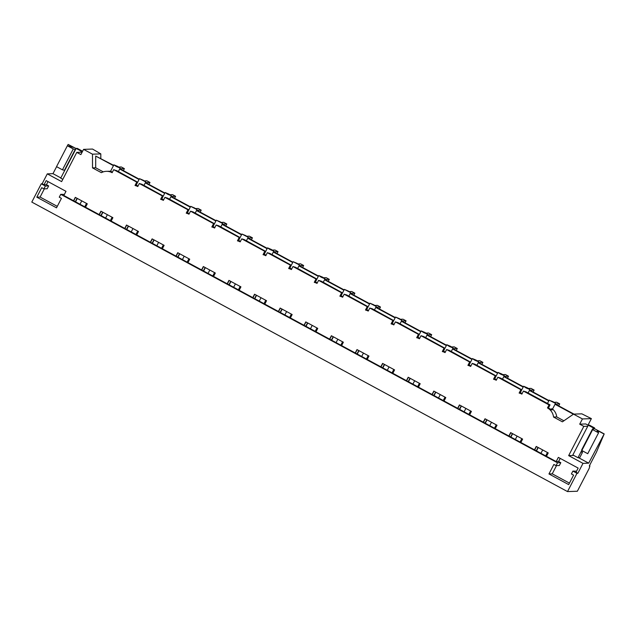 <?xml version="1.0" encoding="UTF-8"?>
<svg xmlns="http://www.w3.org/2000/svg" width="636" height="636" viewBox="0 0 636 636"><rect width="100%" height="100%" fill="white"/><g stroke="black" fill="none" stroke-linecap="round" stroke-linejoin="round"><path stroke-width="0.95" d="M594.255 428.545L604.2 433.919L596.385 452.307L589.318 465.942L589.906 465.918L589.135 468.509L577.353 491.238L567.511 491.58L31.8 202.081L41.268 183.812L42.143 183.78L47.287 173.867L52.971 173.668L56.596 166.672M67.432 145.771L68.124 144.428L73.76 147.472L67.368 145.755L73.275 148.951L62.447 169.828L64.769 170.353M76.089 148.522L68.124 144.428M519.135 393.056L520.876 389.693L497.829 377.235L500.453 378.03L521.576 389.669L519.835 393.032L519.135 393.056A11.822 11.583 88 0 1 521.87 394.105L523.436 391.076L549.043 404.917L547.477 407.946A11.822 11.583 88 0 1 553.551 417.041L562.407 421.827L573.521 414.131L581.845 413.837L591.385 418.631L587.998 425.158M92.49 154.182L83.586 149.373L92.546 149.055L100.814 153.888L92.49 154.182L92.506 167.888L101.363 172.674A11.822 11.583 88 0 1 112.143 172.69L113.717 169.661L116.245 170.631M41.268 183.812L45.371 186.03L43.892 188.868L41.714 187.692L36.801 197.176L56.517 207.829L61.438 198.353L59.259 197.176L60.73 194.33L557.526 462.793L556.047 465.639L559.33 465.52L560.809 462.682L557.526 462.793M567.511 491.58L576.987 473.311L577.862 473.279L582.997 463.366L588.682 463.159L604.2 433.919M556.047 465.639L553.869 464.463L548.955 473.947L568.671 484.6L573.592 475.116L571.414 473.939L572.885 471.093L576.987 473.311M42.143 183.78L44.019 184.798L46.436 184.71L48.654 185.911L47.183 188.757L43.892 188.868M45.371 186.03L48.654 185.911M493.528 379.223L495.269 375.852L472.222 363.402L474.846 364.19L495.969 375.828L494.228 379.191L493.528 379.223A11.822 11.583 88 0 1 496.263 380.264L497.829 377.235M467.921 365.382L469.662 362.019L446.615 349.562L449.239 350.356L470.362 361.995L468.621 365.358L467.921 365.382A11.822 11.583 88 0 1 470.656 366.431L472.222 363.402M442.314 351.541L444.055 348.178L421.008 335.721L423.632 336.516L444.755 348.154L443.014 351.517L442.314 351.541A11.822 11.583 88 0 1 445.049 352.59L446.615 349.562M416.699 337.708L418.448 334.337L395.401 321.888L398.025 322.675L419.148 334.313L417.407 337.676L416.699 337.708A11.822 11.583 88 0 1 419.442 338.75L421.008 335.721M391.092 323.867L392.841 320.504L369.794 308.047L372.418 308.842L393.541 320.48L391.792 323.843L391.092 323.867A11.822 11.583 88 0 1 393.827 324.916L395.401 321.888M365.485 310.026L367.234 306.663L344.187 294.206L346.811 295.001L367.934 306.639L366.185 310.002L365.485 310.026A11.822 11.583 88 0 1 368.22 311.076L369.794 308.047M339.878 296.193L341.627 292.822L318.58 280.373L321.196 281.16L342.327 292.799L340.578 296.161L339.878 296.193A11.822 11.583 88 0 1 342.613 297.235L344.187 294.206M314.271 282.352L316.012 278.989L292.965 266.532L295.589 267.327L316.72 278.966L314.971 282.328L314.271 282.352A11.822 11.583 88 0 1 317.006 283.402L318.58 280.373M288.665 268.511L290.406 265.148L267.359 252.691L269.982 253.486L291.105 265.125L289.364 268.487L288.665 268.511A11.822 11.583 88 0 1 291.399 269.561L292.965 266.532M263.058 254.678L264.799 251.307L241.752 238.858L244.375 239.645L265.498 251.284L263.757 254.646L263.058 254.678A11.822 11.583 88 0 1 265.792 255.72L267.359 252.691M237.451 240.837L239.192 237.474L216.145 225.017L218.768 225.812L239.891 237.451L238.15 240.813L237.451 240.837A11.822 11.583 88 0 1 240.185 241.887L241.752 238.858M211.844 226.996L213.585 223.634L190.538 211.176L193.161 211.971L214.284 223.61L212.543 226.973L211.844 226.996A11.822 11.583 88 0 1 214.578 228.046L216.145 225.017M186.237 213.163L187.978 209.793L164.931 197.343L167.554 198.13L188.677 209.769L186.936 213.132L186.237 213.163A11.822 11.583 88 0 1 188.971 214.205L190.538 211.176M160.63 199.322L162.371 195.96L139.324 183.502L141.947 184.297L163.07 195.936L161.329 199.299L160.63 199.322A11.822 11.583 88 0 1 163.365 200.372L164.931 197.343M116.34 170.456L137.463 182.095L135.722 185.458L135.015 185.481A11.822 11.583 88 0 1 137.758 186.531L139.324 183.502M135.015 185.481L136.764 182.119L113.717 169.661M83.586 149.373L80.875 154.596L76.781 152.378L81.885 152.203L82.426 151.153L77.306 148.387L76.137 148.427L81.257 151.193L80.716 152.243M47.287 173.867L61.628 181.61L76.781 152.378M44.019 184.798L46.19 180.616L65.993 191.325L63.831 195.498L73.545 200.745L75.302 197.359L87.283 203.83L85.526 207.225L99.152 214.586L100.909 211.192L112.89 217.671L111.133 221.066L124.759 228.427L126.516 225.033L138.497 231.504L136.74 234.899L150.366 242.26L152.123 238.874L164.112 245.345L162.347 248.74L175.973 256.101L177.73 252.707L189.719 259.186L187.954 262.581L201.58 269.942L203.337 266.548L215.326 273.019L213.561 276.414L227.187 283.775L228.944 280.389L240.933 286.86L239.176 290.255L252.794 297.616L254.551 294.222L266.54 300.701L264.783 304.095L278.401 311.457L280.166 308.062L292.147 314.542L290.39 317.928L304.008 325.29L305.773 321.903L317.754 328.375L315.997 331.769L329.615 339.131L331.38 335.736L343.361 342.216L341.604 345.61L355.23 352.972L356.987 349.577L368.967 356.057L367.211 359.443L380.837 366.805L382.594 363.418L394.574 369.89L392.817 373.284L406.444 380.646L408.201 377.251L420.181 383.731L418.424 387.125L432.051 394.487L433.808 391.092L445.796 397.572L444.031 400.958L457.658 408.32L459.415 404.933L471.403 411.405L469.638 414.799L483.265 422.161L485.022 418.766L497.01 425.245L495.245 428.64L508.872 436.002L510.628 432.607L522.617 439.086L520.86 442.473L534.478 449.835L536.235 446.448L548.224 452.919L546.467 456.314L556.174 461.561L558.344 457.387L578.148 468.088L575.985 472.27L577.862 473.279M573.521 414.131L582.425 418.941L579.714 424.164L583.816 426.374L568.663 455.615L582.997 463.366M60.849 177.921L52.971 173.668M75.597 149.476L73.275 148.951M536.49 450.924L538.255 447.529M510.883 437.091L512.64 433.696M485.276 423.25L487.033 419.855M459.669 409.409L461.426 406.014M434.062 395.568L435.819 392.181M408.455 381.735L410.212 378.341M382.848 367.894L384.605 364.5M357.241 354.053L358.998 350.667M331.634 340.22L333.391 336.826M306.019 326.379L307.784 322.985M280.412 312.538L282.177 309.152M254.805 298.705L256.562 295.311M229.199 284.864L230.955 281.47M203.592 271.023L205.349 267.637M177.985 257.19L179.742 253.796M152.378 243.35L154.135 239.955M126.771 229.509L128.528 226.122M101.164 215.676L102.921 212.281M75.557 201.835L77.314 198.44M84.747 206.803L86.504 203.409M73.545 200.745L85.526 207.225M73.72 200.849L75.477 197.454M75.318 201.707L77.083 198.313M36.801 197.176L40.092 197.065L44.345 188.852M40.092 197.065L57.288 206.358M60.73 194.33L64.395 194.417M508.872 436.002L520.86 442.473M483.265 422.161L495.245 428.64M457.658 408.32L469.638 414.799M432.051 394.487L444.031 400.958M406.444 380.646L418.424 387.125M380.837 366.805L392.817 373.284M355.23 352.972L367.211 359.443M329.615 339.131L341.604 345.61M304.008 325.29L315.997 331.769M278.401 311.457L290.39 317.928M252.794 297.616L264.783 304.095M227.187 283.775L239.176 290.255M201.58 269.942L213.561 276.414M175.973 256.101L187.954 262.581M150.366 242.26L162.347 248.74M124.759 228.427L136.74 234.899M99.152 214.586L111.133 221.066M556.174 461.561L558.583 461.482L560.809 462.682M534.478 449.835L546.467 456.314M48.034 181.618L46.436 184.71M100.814 158.42L100.814 153.888M92.506 167.888L95.694 167.777L95.718 156.074L113.621 165.336M103.263 171.871L95.694 167.777M111.491 171.569L110.72 171.601L112.365 172.269M110.569 171.227L106.339 171.33M67.368 145.755L56.54 166.64L62.447 169.828M75.223 149.484L64.395 170.369M558.694 405.855L559.72 403.884L556.643 402.23L554.147 402.318M123.368 170.607L124.386 168.635L121.317 166.974L118.821 167.061M148.975 184.44L149.993 182.476L146.924 180.815L144.428 180.902M174.582 198.281L175.6 196.309L172.531 194.656L170.035 194.743M200.189 212.122L201.207 210.15L198.138 208.489L195.642 208.576M225.796 225.955L226.814 223.991L223.745 222.33L221.249 222.417M251.403 239.796L252.428 237.824L249.352 236.171L246.855 236.258M277.01 253.637L278.035 251.665L274.959 250.004L272.462 250.091M302.617 267.47L303.642 265.506L300.566 263.845L298.069 263.932M328.224 281.311L329.249 279.339L326.173 277.686L323.676 277.773M353.839 295.152L354.856 293.18L351.78 291.519L349.283 291.606M379.446 308.985L380.463 307.021L377.387 305.36L374.898 305.447M405.053 322.826L406.07 320.854L403.001 319.2L400.505 319.288M430.659 336.667L431.677 334.695L428.608 333.033L426.112 333.121M456.266 350.5L457.284 348.536L454.215 346.874L451.719 346.962M481.873 364.341L482.891 362.369L479.822 360.715L477.326 360.803M507.48 378.182L508.498 376.21L505.429 374.548L502.933 374.636M533.087 392.015L534.113 390.051L531.036 388.389L528.54 388.477M573.402 414.219L555.029 404.289M548.788 400.919L529.422 390.448M523.182 387.078L503.815 376.607M497.575 373.237L478.2 362.774M471.968 359.404L452.594 348.933M446.361 345.563L426.987 335.093M420.746 331.722L401.38 321.26M395.139 317.889L375.773 307.419M369.532 304.048L350.166 293.578M343.925 290.207L324.559 279.745M318.318 276.374L298.952 265.904M292.711 262.533L273.345 252.063M267.104 248.692L247.738 238.23M241.497 234.859L222.123 224.389M215.89 221.018L196.516 210.548M190.283 207.177L170.909 196.715M164.676 193.344L145.302 182.874M139.061 179.503L119.695 169.033M113.454 165.662L95.718 156.074M559.72 403.884L555.339 404.043L573.982 414.115M534.113 390.051L529.732 390.202L548.955 400.593M508.498 376.21L504.125 376.361L523.348 386.752M482.891 362.369L478.518 362.528L497.742 372.919M457.284 348.536L452.912 348.687L472.135 359.078M431.677 334.695L427.305 334.846L446.528 345.237M406.07 320.854L401.69 321.013L420.921 331.396M380.463 307.021L376.083 307.172L395.314 317.563M354.856 293.18L350.476 293.331L369.699 303.722M329.249 279.339L324.869 279.498L344.092 289.881M303.642 265.506L299.262 265.657L318.485 276.048M278.035 251.665L273.655 251.816L292.878 262.207M252.428 237.824L248.048 237.983L267.271 248.366M226.814 223.991L222.441 224.142L241.664 234.533M201.207 210.15L196.834 210.301L216.057 220.692M175.6 196.309L171.227 196.468L190.45 206.851M149.993 182.476L145.62 182.627L164.843 193.018M124.386 168.635L120.005 168.786L139.236 179.177M552.159 408.781C554.791 410.848 556.317 413.567 556.739 416.93L553.551 417.041M563.901 420.793L556.739 416.93M117.732 166.449L113.884 164.843L116.332 166.497L120.18 168.103L117.732 166.449M572.885 471.093L576.55 471.181M558.583 461.482L560.189 458.389M548.955 473.947L552.239 473.828L556.492 465.624M552.239 473.828L569.443 483.122M549.043 404.917L550.037 404.878L548.598 404.051L526.059 391.871L523.436 391.076M547.477 407.946L548.471 407.907L550.037 404.878M548.471 407.907C551.849 410.236 552.771 410.538 551.253 408.813M591.385 418.631L582.425 418.941M588.236 425.293L585.764 423.95L579.714 424.164M594.581 427.925L589.453 425.158L588.292 425.198L593.412 427.964L594.581 427.925L594.04 428.966L592.498 429.022L592.649 429.618L598.563 432.814L598.214 431.494L597.156 430.922L598.206 430.882L603.842 433.927M583.816 426.374L587.751 426.239M568.663 455.615L573.752 455.432M588.682 463.159L578.577 457.697M534.661 449.938L536.418 446.544M598.206 430.882L597.959 431.359M581.996 452.196L582.441 452.435L581.861 452.458L582.648 450.94M588.292 425.198L572.861 454.955L577.989 457.721L579.738 457.658L582.441 452.435M589.453 465.671L589.906 465.918M549.417 400.354L555.506 403.359L553.066 401.698L549.417 400.354M592.498 429.022L581.67 449.906L581.829 450.503L587.736 453.699L598.563 432.814M592.649 429.618L581.829 450.503M545.68 455.893L547.445 452.498M536.259 450.797L538.016 447.41M137.463 182.095L136.764 182.119M110.354 220.644L112.111 217.25M100.925 215.548L102.69 212.154M137.972 186.109L136.327 185.434L137.098 185.41M99.327 214.682L101.084 211.287M143.339 180.282L139.491 178.676L145.787 181.944L143.339 180.282M163.07 195.936L162.371 195.96M135.961 234.477L137.718 231.083M126.532 229.389L128.297 225.995M163.579 199.943L161.934 199.275L162.705 199.251M124.934 228.523L126.691 225.128M168.945 194.123L165.098 192.517L167.546 194.171L171.394 195.777L168.945 194.123M188.677 209.769L187.978 209.793M161.568 248.318L163.325 244.924M152.147 243.222L153.904 239.828M189.186 213.783L187.541 213.116L188.312 213.084M150.541 242.364L152.306 238.969M194.552 207.964L190.705 206.358L197.001 209.618L194.552 207.964M214.284 223.61L213.585 223.634M187.175 262.159L188.932 258.765M177.754 257.063L179.511 253.669M214.793 227.624L213.147 226.949L213.919 226.925M176.148 256.197L177.913 252.802M220.159 221.797L216.312 220.191L222.608 223.459L220.159 221.797M239.891 237.451L239.192 237.474M212.782 275.992L214.539 272.598M203.361 270.904L205.118 267.51M240.408 241.457L238.754 240.79L239.526 240.766M201.763 270.038L203.52 266.643M245.774 235.638L241.919 234.032L248.215 237.292L245.774 235.638M265.498 251.284L264.799 251.307M238.389 289.833L240.146 286.439M228.968 284.737L230.725 281.343M266.015 255.298L264.361 254.631L265.132 254.599M227.37 283.879L229.127 280.484M271.381 249.479L267.533 247.873L269.974 249.527L273.822 251.133L271.381 249.479M291.105 265.125L290.406 265.148M263.996 303.674L265.761 300.279M254.575 298.578L256.332 295.184M291.622 269.139L289.968 268.464L290.747 268.44M252.977 297.712L254.734 294.317M296.988 263.312L293.14 261.706L299.437 264.974L296.988 263.312M316.72 278.966L316.012 278.989M289.603 317.507L291.368 314.112M280.182 312.419L281.939 309.024M317.229 282.972L315.575 282.305L316.354 282.281M278.584 311.553L280.341 308.158M322.595 277.153L318.747 275.547L321.196 277.201L325.044 278.807L322.595 277.153M342.327 292.799L341.627 292.822M315.218 331.348L316.974 327.953M305.789 326.252L307.546 322.857M342.836 296.813L341.182 296.145L341.961 296.114M304.191 325.394L305.948 321.999M348.202 290.994L344.354 289.388L350.651 292.647L348.202 290.994M367.934 306.639L367.234 306.663M340.824 345.189L342.581 341.794M331.396 340.093L333.153 336.698M368.443 310.654L366.789 309.978L367.568 309.955M329.798 339.226L331.555 335.832M373.809 304.827L369.961 303.221L376.258 306.488L373.809 304.827M393.541 320.48L392.841 320.504M366.431 359.022L368.188 355.627M357.003 353.934L358.768 350.539M394.05 324.487L392.404 323.819L393.175 323.796M355.405 353.067L357.162 349.673M399.416 318.668L395.568 317.062L401.865 320.321L399.416 318.668M419.148 334.313L418.448 334.337M392.038 372.863L393.795 369.468M382.61 367.767L384.375 364.372M419.657 338.328L418.011 337.66L418.782 337.629M381.012 366.908L382.769 363.514M425.023 332.509L421.175 330.903L423.624 332.556L427.472 334.162L425.023 332.509M444.755 348.154L444.055 348.178M417.645 386.704L419.402 383.309M408.225 381.608L409.982 378.213M445.264 352.169L443.618 351.493L444.389 351.47M406.619 380.741L408.384 377.347M450.63 346.35L446.782 344.736L449.231 346.397L453.078 348.003L450.63 346.35M470.362 361.995L469.662 362.019M443.252 400.537L445.009 397.142M433.832 395.449L435.588 392.054M470.871 366.002L469.225 365.334L469.996 365.31M432.226 394.582L433.99 391.188M476.237 360.183L472.389 358.577L474.838 360.23L478.685 361.836L476.237 360.183M495.969 375.828L495.269 375.852M468.859 414.378L470.616 410.983M459.438 409.282L461.195 405.895M496.478 379.843L494.832 379.175L495.603 379.143M457.833 408.423L459.597 405.029M501.844 374.024L497.996 372.418L500.445 374.071L504.292 375.677L501.844 374.024M521.576 389.669L520.876 389.693M494.466 428.219L496.223 424.824M485.045 423.123L486.802 419.728M522.092 393.684L520.439 393.008L521.21 392.984M483.447 422.256L485.204 418.862M527.459 387.865L523.611 386.251L526.052 387.912L529.899 389.518L527.459 387.865M520.073 442.052L521.83 438.657M510.652 436.964L512.409 433.569M509.054 436.097L510.811 432.703M76.137 148.427L60.714 178.183L62.813 179.32M81.257 151.193L82.426 151.153M593.412 427.964L592.871 429.006M581.797 450.375L577.989 457.721M81.758 200.841L80.001 204.236M107.365 214.682L105.608 218.076M132.972 228.523L131.215 231.917M158.579 242.356L156.822 245.75M184.186 256.197L182.429 259.591M209.793 270.038L208.036 273.432M235.407 283.871L233.643 287.265M261.014 297.712L259.25 301.106M286.621 311.553L284.864 314.947M312.228 325.386L310.471 328.78M337.835 339.226L336.078 342.621M363.442 353.067L361.685 356.462M389.049 366.908L387.292 370.295M414.656 380.741L412.899 384.136M440.263 394.582L438.506 397.977M465.87 408.423L464.113 411.81M491.485 422.256L489.72 425.651M517.092 436.097L515.327 439.492M542.699 449.938L540.934 453.325M110.449 171.474L113.884 164.843M547.389 403.614L549.218 400.092M552.072 409.989L555.506 403.359M118.296 171.736L120.18 168.103M136.056 185.315L139.491 178.676M143.903 185.577L145.787 181.944M161.663 199.148L165.098 192.517M169.51 199.41L171.394 195.777M187.27 212.988L190.705 206.358M195.117 213.251L197.001 209.618M212.877 226.829L216.312 220.191M220.724 227.092L222.608 223.459M238.484 240.662L241.919 234.032M246.331 240.925L248.215 237.292M264.091 254.503L267.533 247.873M271.946 254.766L273.822 251.133M289.698 268.344L293.14 261.706M297.553 268.607L299.437 264.974M315.305 282.177L318.747 275.547M323.16 282.44L325.044 278.807M340.912 296.018L344.354 289.388M348.767 296.281L350.651 292.647M366.519 309.859L369.961 303.221M374.373 310.122L376.258 306.488M392.134 323.692L395.568 317.062M399.98 323.955L401.865 320.321M417.741 337.533L421.175 330.903M425.587 337.796L427.472 334.162M443.348 351.374L446.782 344.736M451.194 351.636L453.078 348.003M468.955 365.207L472.389 358.577M476.801 365.469L478.685 361.836M494.562 379.048L497.996 372.418M502.408 379.31L504.292 375.677M520.168 392.889L523.611 386.251M528.023 393.151L529.899 389.518"/></g></svg>
